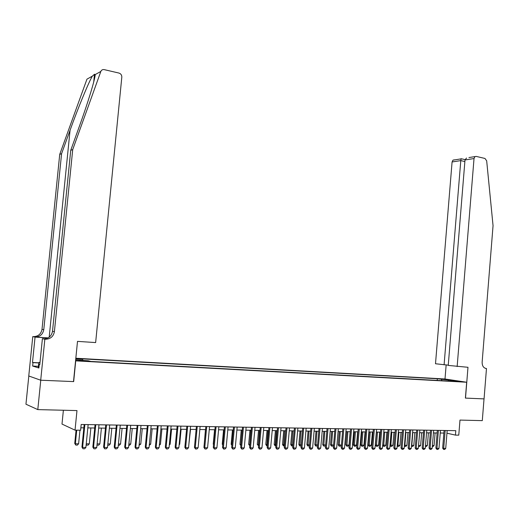 <?xml version="1.0" encoding="UTF-8"?>
<svg xmlns="http://www.w3.org/2000/svg" width="519" height="519" viewBox="0 0 519 519"><rect width="100%" height="100%" fill="white"/><g stroke="black" fill="none" stroke-linecap="round" stroke-linejoin="round"><path stroke-width="0.78" d="M83.708 361.146L86.057 361.042L81.34 360.543L78.979 360.647L83.708 361.146M63.383 410.244L62.001 424.075L75.034 430.154L80.614 430.225L81.185 424.484L455.799 430.666L455.442 435.11L458.77 435.156L459.99 420.079L482.294 420.637L484.026 398.884L465.4 398.099L466.678 382.244L75.566 360.854M28.817 376.003L25.95 404.21L37.796 409.608L40.761 380.219L73.672 381.601L75.729 360.9M466.678 382.244L444.906 378.98L75.826 358.24M456.85 381.199L461.41 381.718L456.83 381.484M75.651 359.972L88.256 360.776L90.883 361.438L454.417 381.348L450.245 380.712L449.921 381.102M75.755 358.992L82.677 359.382L80.173 358.752L437.342 378.76L457.505 381.115L450.245 380.712M75.034 430.154L76.974 410.581L37.796 409.608M446.956 433.196L455.442 435.11M80.854 427.792L83.844 427.838M87.821 427.896L94.718 427.993M98.668 428.052L105.454 428.149M109.379 428.207L116.048 428.305M119.947 428.357L126.513 428.454M130.379 428.512L136.834 428.603M140.681 428.662L147.033 428.752M150.854 428.811L157.095 428.902M160.896 428.954L167.034 429.044M170.809 429.096L176.849 429.187M180.599 429.239L186.548 429.323M190.272 429.382L196.124 429.466M199.821 429.518L205.582 429.602M209.254 429.654L214.924 429.738M218.577 429.79L224.156 429.875M227.783 429.927L233.271 430.004M236.885 430.056L242.282 430.134M245.87 430.186L251.19 430.264M254.751 430.316L259.987 430.394M263.529 430.446L268.68 430.517M272.203 430.569L277.276 430.64M280.779 430.692L285.768 430.764M289.252 430.815L294.163 430.887M297.627 430.939L302.467 431.01M305.905 431.055L310.673 431.127M314.092 431.179L318.783 431.244M322.182 431.295L326.808 431.36M330.188 431.412L334.736 431.477M338.096 431.523L342.579 431.587M345.92 431.639L350.338 431.704M353.66 431.75L358.006 431.814M361.308 431.86L365.59 431.925M368.879 431.97L373.096 432.035M376.366 432.08L380.518 432.139M383.768 432.184L387.862 432.249M391.092 432.295L395.128 432.353M398.339 432.398L402.309 432.457M405.508 432.502L409.42 432.561M412.599 432.606L416.459 432.664M419.618 432.71L423.42 432.762M426.566 432.807L430.309 432.865M433.436 432.911L437.128 432.963M440.235 433.008L443.868 433.06M442.045 380.667L441.358 379.37M437.206 380.401L437.342 378.76M82.677 359.382L82.91 360.484M448.384 381.017L448.578 379.772M447.177 430.523L445.724 448.41L444.679 449.448L443.674 449.448L443.706 448.403L442.642 448.137L444.082 430.472M445.724 448.41L443.706 448.403L445.166 430.491M443.674 449.448L442.642 448.137M432.398 445.51L434.072 445.516L435.104 432.93M434.072 445.516L433.047 446.548L432.314 446.541M38.97 367.238L38.315 367.147L38.776 362.56L40.008 362.327M39.969 362.723L38.776 362.56M457.148 366.57L474.022 158.555L464.998 159.956L448.241 365.415L467.982 367.29L465.498 398.105L484.058 398.89L486.478 368.516L485.518 368.393M468.942 157.549L476.183 156.401L484.98 158.457L486.679 160.851L493.05 225.674L482.145 362.113C482.125 365.824 483.455 367.952 486.128 368.496L486.478 368.516M445.004 378.993L446.145 365.013M444.089 364.87L460.788 160.611L452.081 161.967L435.499 363.754L448.267 365.149M452.081 161.967L452.957 160.163L454.216 159.871M474.911 156.699L474.022 158.555M461.151 158.723L460.788 160.611L464.868 161.539M466.542 158.016L464.998 159.956M72.718 149.589L70.733 150.322L79.407 126.234C87.782 103.184 95.139 79.063 95.224 74.567L94.497 74.243L92.317 76.176C88.399 82.839 78.058 107.971 70.065 130.25L61.579 153.695L43.778 329.675C42.83 334.411 39.944 336.857 35.117 337.013L32.768 336.597L28.766 375.983L40.703 380.213L73.503 381.595L77.506 341.372L95.639 342.579L121.816 77.123C121.822 75.067 120.862 73.711 118.948 73.062L104.261 69.637C102.632 69.364 101.49 69.968 100.835 71.447L72.718 149.589L54.398 331.647C53.425 336.546 50.453 339.076 45.49 339.251L44.848 339.205L40.703 380.213M61.579 153.695L59.724 154.377L42.007 329.351C41.059 334.054 38.192 336.487 33.385 336.643M45.49 339.251L43.635 338.849C48.578 338.68 51.53 336.163 52.503 331.291L70.733 150.322M92.317 76.176L86.958 79.154L59.724 154.377M44.848 339.205L42.402 338.68L39.775 364.695L39.243 364.533L39.788 364.565M38.393 366.336L32.639 366.044L38.886 368.016L39.243 364.533M32.639 366.044L32.989 362.632L32.483 362.483L35.058 337.091L32.768 336.597M42.402 338.68L44.829 338.842M48.066 337.882L35.117 337.013M47.923 337.96L35.058 337.091M32.483 362.483L38.75 362.807M38.737 362.937L32.989 362.632M440.449 430.413L438.977 448.39L437.932 449.435L436.914 449.435L436.946 448.384L435.882 448.118L437.335 430.361M438.977 448.39L436.946 448.384L438.412 430.381M436.914 449.435L435.882 448.118M433.65 430.296L432.165 448.371L431.12 449.422L430.089 449.422L430.108 448.364L429.057 448.098L430.523 430.245M432.165 448.371L430.108 448.364L431.594 430.264M430.089 449.422L429.057 448.098M426.78 430.186L425.282 448.351L424.231 449.409L423.193 449.409L423.206 448.345L422.155 448.079L423.634 430.134M425.282 448.351L423.206 448.345L424.704 430.154M423.193 449.409L422.155 448.079M419.839 430.069L418.327 448.332L417.27 449.396L416.219 449.396L416.225 448.325L415.181 448.059L416.679 430.017M418.327 448.332L416.225 448.325L417.737 430.037M416.219 449.396L415.181 448.059M425.522 445.477L427.384 445.484L428.422 432.833M427.384 445.484L426.359 446.515L425.437 446.515M419.637 432.71L418.58 445.445L420.624 445.451L421.675 432.736M420.624 445.451L419.592 446.489L418.483 446.463M418.58 445.445L418.574 446.483M411.541 445.36L413.792 445.419L414.856 432.638M413.792 445.419L412.761 446.463L411.47 446.275M412.793 432.606L411.729 446.457M404.444 445.283L406.896 445.386L407.966 432.541M406.896 445.386L405.858 446.431L404.385 445.99M405.884 432.509L404.814 446.431M412.819 429.953L411.295 448.312L410.237 449.383L409.173 449.383L409.173 448.306L408.135 448.04L409.64 429.901M411.295 448.312L409.173 448.306L410.704 429.92M409.173 449.383L408.135 448.04M397.269 445.198L399.922 445.354L401.005 432.437M399.922 445.354L398.884 446.405L397.664 446.359L397.223 445.698M398.903 432.405L397.833 446.398M405.728 429.836L404.191 448.293L403.127 449.37L402.05 449.37L402.043 448.286L401.012 448.014L402.536 429.784M404.191 448.293L402.043 448.286L403.587 429.803M402.05 449.37L401.012 448.014M390.016 445.114L392.883 445.315L393.966 432.333M392.883 445.315L391.832 446.379L390.606 446.327L389.99 445.399M391.845 432.308L390.768 446.372M398.566 429.719L397.009 448.273L395.939 449.357L394.855 449.357L394.842 448.267L393.817 447.994L395.348 429.667M397.009 448.273L394.842 448.267L396.399 429.687M394.855 449.357L393.817 447.994M382.685 445.023L385.76 445.283L386.863 432.23M385.76 445.283L384.709 446.346L383.638 446.34L382.678 445.094M384.715 432.204L383.638 446.34M391.32 429.602L389.75 448.254L388.679 449.344L387.583 449.344L387.557 448.247L386.538 447.975L388.089 429.55M389.75 448.254L387.557 448.247L389.133 429.563M387.583 449.344L386.538 447.975M376.502 432.08L375.406 444.971L376.392 445.237L378.565 445.25L379.674 432.126M378.565 445.25L377.514 446.321L376.424 446.314L375.406 444.971M377.508 432.093L376.424 446.314M383.995 429.479L382.412 448.234L381.335 449.331L380.226 449.324L380.2 448.228L379.181 447.955L380.751 429.427M382.412 448.234L380.2 448.228L381.783 429.44M380.226 449.324L379.181 447.955M369.223 431.977L368.12 444.932L369.1 445.205L371.299 445.211L372.415 432.022M371.299 445.211L370.242 446.288L369.139 446.282L368.12 444.932M370.222 431.99L369.139 446.282M376.593 429.356L374.997 448.215L373.914 449.318L372.791 449.311L372.752 448.208L371.747 447.929L373.33 429.304M374.997 448.215L372.752 448.208L374.355 429.323M372.791 449.311L371.747 447.929M361.866 431.866L360.757 444.9L361.73 445.166L363.949 445.179L365.078 431.918M363.949 445.179L362.885 446.256L361.775 446.256L360.757 444.9M362.865 431.886L361.775 446.256M369.113 429.232L367.497 448.195L366.408 449.298L365.279 449.298L365.233 448.189L364.228 447.91L365.824 429.181M367.497 448.195L365.233 448.189L366.849 429.2M365.279 449.298L364.228 447.91M354.432 431.763L353.309 444.861L354.276 445.127L356.521 445.14L357.662 431.808M356.521 445.14L355.457 446.23L354.334 446.223L353.309 444.861M355.424 431.776L354.334 446.223M361.542 429.109L359.914 448.176L358.824 449.285L357.675 449.285L357.623 448.169L356.631 447.891L358.24 429.057M359.914 448.176L357.623 448.169L359.258 429.07M357.675 449.285L356.631 447.891M346.919 431.652L345.784 444.822L346.744 445.094L349.015 445.101L350.163 431.698M349.015 445.101L347.944 446.197L346.809 446.191L345.784 444.822M347.899 431.665L346.809 446.191M353.893 428.986L352.252 448.156L351.155 449.272L349.994 449.272L349.936 448.15L348.943 447.865L350.572 428.928M352.252 448.156L349.936 448.15L351.584 428.947M349.994 449.272L348.943 447.865M340.347 446.165L339.043 446.113L338.174 444.783L341.418 445.068L340.347 446.165M339.322 431.542L338.174 444.783M340.295 431.555L339.199 446.158M346.16 428.856L344.499 448.131L343.396 449.259L342.229 449.253L342.157 448.131L341.178 447.845L342.819 428.798M344.499 448.131L342.157 448.131L343.825 428.817M342.229 449.253L341.178 447.845M333.542 445.244L332.673 446.132L331.511 446.132L330.486 444.744L333.561 445.03M331.641 431.432L330.486 444.744M332.608 431.445L331.511 446.132M338.336 428.726L336.662 448.111L335.553 449.24L334.372 449.24L334.294 448.105L333.321 447.819L334.982 428.668M336.662 448.111L334.294 448.105L335.975 428.688M334.372 449.24L333.321 447.819M325.582 445.412L324.907 446.1L323.733 446.1L322.708 444.705L325.621 444.991M323.875 431.321L322.708 444.705M324.836 431.334L323.733 446.1M330.428 428.597L328.735 448.092L327.625 449.227L326.425 449.227L326.341 448.085L325.374 447.8L327.048 428.538M328.735 448.092L326.341 448.085L328.04 428.558M326.425 449.227L325.374 447.8M317.531 445.587L317.057 446.068L315.721 446.022L314.845 444.666L317.583 444.952M316.026 431.205L314.845 444.666M316.979 431.218L315.876 446.068M322.429 428.467L320.716 448.072L319.6 449.214L318.394 449.207L318.296 448.066L317.336 447.774L319.029 428.409M320.716 448.072L318.296 448.066L320.015 428.422M318.394 449.207L317.336 447.774M309.382 445.769L307.773 445.99L306.898 444.627L309.46 444.913M308.091 431.088L306.898 444.627M309.039 431.101L307.929 446.035M314.339 428.331L312.613 448.046L311.491 449.195L310.265 449.195L310.161 448.04L309.207 447.748L310.92 428.272M312.613 448.046L310.161 448.04L311.893 428.292M310.265 449.195L309.207 447.748M301.143 445.957L299.735 445.951L298.86 444.582L301.241 444.874M300.06 430.971L298.86 444.582M301.001 430.984L299.891 446.003M306.158 428.194L304.413 448.027L303.284 449.182L302.045 449.182L301.928 448.02L300.988 447.728L302.72 428.136M304.413 448.027L301.928 448.02L303.686 428.156M302.045 449.182L300.988 447.728M292.826 445.97L291.607 445.918L290.731 444.543L292.93 444.828M291.944 430.854L290.731 444.543M292.878 430.867L291.762 445.97M297.88 428.058L296.115 448.001L294.987 449.169L293.728 449.162L293.605 447.994L292.677 447.702L294.422 428M296.115 448.001L293.605 447.994L295.376 428.019M293.728 449.162L292.677 447.702M284.418 445.938L283.393 445.886L282.511 444.498L284.522 444.789M283.737 430.738L282.511 444.498M284.659 430.751L283.543 445.931M289.505 427.922L287.721 447.981L286.585 449.149L285.32 449.149L285.184 447.975L284.263 447.676L286.027 427.864M287.721 447.981L285.184 447.975L286.975 427.877M285.32 449.149L284.263 447.676M275.907 445.905L275.076 445.853L274.194 444.459L276.011 444.751M275.433 430.614L274.194 444.459M276.348 430.627L275.226 445.899M281.038 427.779L279.235 447.955L278.093 449.136L276.809 449.13L276.666 447.949L275.751 447.65L277.535 427.721M279.235 447.955L276.666 447.949L278.476 427.74M276.809 449.13L275.751 447.65M267.298 445.866L266.669 445.815L265.786 444.413L267.402 444.705M267.038 430.491L265.786 444.413M267.94 430.504L266.818 445.866M272.469 427.637L270.646 447.936L269.497 449.117L268.2 449.117L268.051 447.929L267.142 447.631L268.946 427.578M270.646 447.936L268.051 447.929L269.874 427.598M268.2 449.117L267.142 447.631M258.592 445.834L257.275 444.374L258.696 444.666M258.54 430.368L257.275 444.374M259.442 430.381L258.313 445.827M263.795 427.494L261.952 447.91L260.804 449.104L259.494 449.097L259.325 447.903L258.43 447.605L260.253 427.435M261.952 447.91L259.325 447.903L261.174 427.455M259.494 449.097L258.43 447.605M249.775 445.795L248.672 444.329L249.886 444.621M249.95 430.245L248.672 444.329M250.839 430.257L249.704 445.795M255.024 427.351L253.162 447.891L252.007 449.084L250.677 449.084L250.502 447.878L249.613 447.579L251.456 427.293M253.162 447.891L250.502 447.878L252.37 427.306M250.677 449.084L249.613 447.579M240.861 445.711L239.966 444.283L240.965 444.575M241.257 430.121L239.966 444.283M242.139 430.134L240.913 445.172M246.142 427.202L244.261 447.865L243.1 449.071L241.757 449.065L241.569 447.858L240.693 447.553L242.555 427.143M244.261 447.865L241.569 447.858L243.456 427.163M241.757 449.065L240.693 447.553M232.467 429.992L231.156 444.238L231.941 444.511M231.863 445.373L231.156 444.238M237.157 427.059L235.256 447.839L234.088 449.052L232.733 449.052L232.531 447.832L231.669 447.527L233.55 426.994M235.256 447.839L232.531 447.832L234.439 427.014M232.733 449.052L231.669 447.527M223.566 429.862L222.249 444.193L222.813 444.394M222.761 445.017L222.249 444.193M228.062 426.903L226.141 447.813L224.974 449.032L223.592 449.032L223.384 447.806L222.528 447.501L224.429 426.845M226.141 447.813L223.384 447.806L225.311 426.858M223.592 449.032L222.528 447.501M214.561 429.732L213.231 444.147L213.581 444.277M213.543 444.653L213.231 444.147M218.856 426.754L216.916 447.787L215.742 449.019L214.347 449.013L214.126 447.78L213.283 447.475L215.203 426.696M216.916 447.787L214.126 447.78L216.073 426.709M214.347 449.013L213.283 447.475M205.453 429.602L204.227 444.147M209.54 426.599L207.581 447.767L206.4 449L204.986 448.993L204.752 447.754L203.922 447.443L205.861 426.54M207.581 447.767L204.752 447.754L206.724 426.553M204.986 448.993L203.922 447.443M198.44 444.387L199.841 429.518M200.107 426.443L198.122 447.741L196.941 448.98L195.507 448.98L195.267 447.728L194.443 447.417L196.409 426.384M198.122 447.741L195.267 447.728L197.259 426.397M195.507 448.98L194.443 447.417M188.871 444.322L190.531 429.382M190.564 426.287L188.553 447.715L187.365 448.961L185.919 448.961L185.659 447.702L184.848 447.391L186.84 426.229M188.553 447.715L185.659 447.702L187.67 426.242M185.919 448.961L184.848 447.391M179.185 444.277L179.697 444.277L181.112 429.245M179.697 444.277L179.126 444.874M180.891 426.125L178.867 447.689L177.667 448.941L176.207 448.941L175.935 447.676L175.137 447.365L177.148 426.067M178.867 447.689L175.935 447.676L177.972 426.08M176.207 448.941L175.137 447.365M169.376 444.225L170.141 444.232L171.575 429.109M170.141 444.232L169.291 445.127M171.108 425.969L169.051 447.663L167.851 448.929L166.365 448.922L166.086 447.65L165.302 447.333L167.332 425.904M169.051 447.663L166.086 447.65L168.143 425.917M166.365 448.922L165.302 447.333M159.443 444.18L160.475 444.186L161.922 428.966M160.475 444.186L159.333 445.393M161.195 425.801L159.119 447.631L157.912 448.909L156.407 448.903L156.115 447.625L155.343 447.307L157.4 425.742M159.119 447.631L156.115 447.625L158.198 425.755M156.407 448.903L155.343 447.307M149.388 444.128L150.685 444.134L152.145 428.824M150.685 444.134L149.271 445.386M151.152 425.638L149.057 447.605L147.844 448.89L146.326 448.883L146.014 447.599L145.255 447.274L147.338 425.574M149.057 447.605L146.014 447.599L148.116 425.586M146.326 448.883L145.255 447.274M139.202 444.082L140.772 444.089L142.251 428.681M140.772 444.089L139.079 445.341M140.986 425.47L138.865 447.579L137.645 448.87L136.108 448.864L135.783 447.573L135.044 447.248L137.146 425.405M138.865 447.579L135.783 447.573L137.911 425.418M136.108 448.864L135.044 447.248M128.887 444.03L130.736 444.037L132.235 428.538M130.736 444.037L129.549 445.302L128.764 445.302M130.691 425.301L128.543 447.553L127.324 448.851L125.76 448.844L125.423 447.54L124.696 447.216L126.824 425.236M128.543 447.553L125.423 447.54L127.577 425.249M125.76 448.844L124.696 447.216M118.436 443.979L120.577 443.992L122.088 428.389M120.577 443.992L119.376 445.263L118.306 445.257M120.265 425.126L118.092 447.521L116.859 448.831L115.283 448.825L114.926 447.514L114.212 447.183L116.366 425.061M118.092 447.521L114.926 447.514L117.106 425.074M115.283 448.825L114.212 447.183M107.848 443.927L110.281 443.94L111.812 428.24M110.281 443.94L109.081 445.218L107.718 445.211M109.697 424.951L107.498 447.495L106.265 448.812L104.663 448.805L104.293 447.488L103.599 447.157L105.772 424.886M107.498 447.495L104.293 447.488L106.499 424.899M104.663 448.805L103.599 447.157M97.118 443.875L99.862 443.888L101.406 428.091M99.862 443.888L98.655 445.179L96.995 445.133M98.993 424.776L96.768 447.469L95.528 448.792L93.907 448.786L93.524 447.456L92.843 447.125L95.042 424.711M96.768 447.469L93.524 447.456L95.755 424.724M93.907 448.786L92.843 447.125M86.251 443.823L89.307 443.836L90.87 427.935M89.307 443.836L88.094 445.133L86.498 445.127L86.167 444.699M86.219 444.18L86.498 445.127M88.146 424.6L85.895 447.436L84.649 448.766L83.008 448.766L82.605 447.43L81.944 447.093L84.169 424.529M85.895 447.436L82.605 447.43L84.863 424.542M83.008 448.766L81.944 447.093M76.059 430.167L74.742 443.447L75.378 443.771L78.616 443.784L79.952 430.212M78.616 443.784L77.396 445.088L75.78 445.081L74.742 443.447M76.728 430.173L75.378 443.771L75.78 445.081M485.732 368.445L486.128 368.496M70.065 130.25L49.188 337.162M43.778 329.675L42.007 329.351M52.503 331.291L54.398 331.647M100.835 71.447L95.224 74.567M452.957 160.163L461.015 158.892M465.056 159.618L461.073 158.71M94.497 74.243L93.738 81.892"/></g></svg>

